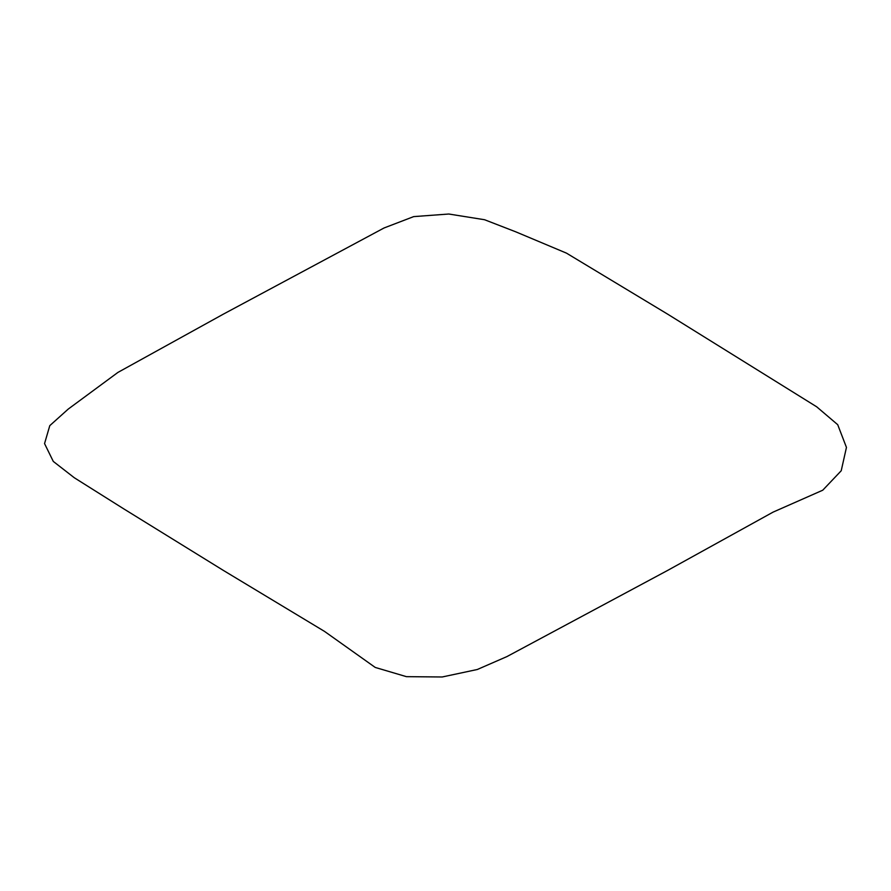 <?xml version="1.0" encoding="UTF-8"?>
<svg xmlns="http://www.w3.org/2000/svg" width="891" height="891" viewBox="0 0 891 891"><rect width="100%" height="100%" fill="white"/><g stroke="black" fill="none" stroke-linecap="round" stroke-linejoin="round"><path stroke-width="1.34" d="M223.463 314.089L384.054 227.973L413.691 216.613L448.797 214.018L484.57 219.732L515.766 231.827L566.487 253.144L667.537 314.089L816.691 406.808L837.718 424.695L846.45 447.405L841.215 470.76L822.749 490.206L773.076 512.125L667.537 570.474L506.946 656.578L477.309 669.497L442.192 676.982L406.43 676.659L375.234 667.437L324.513 631.396L223.463 570.474L123.704 508.828L74.309 477.754L53.282 461.415L44.55 443.595L49.785 425.642L68.251 409.069L117.924 372.416L223.463 314.089"/></g></svg>
